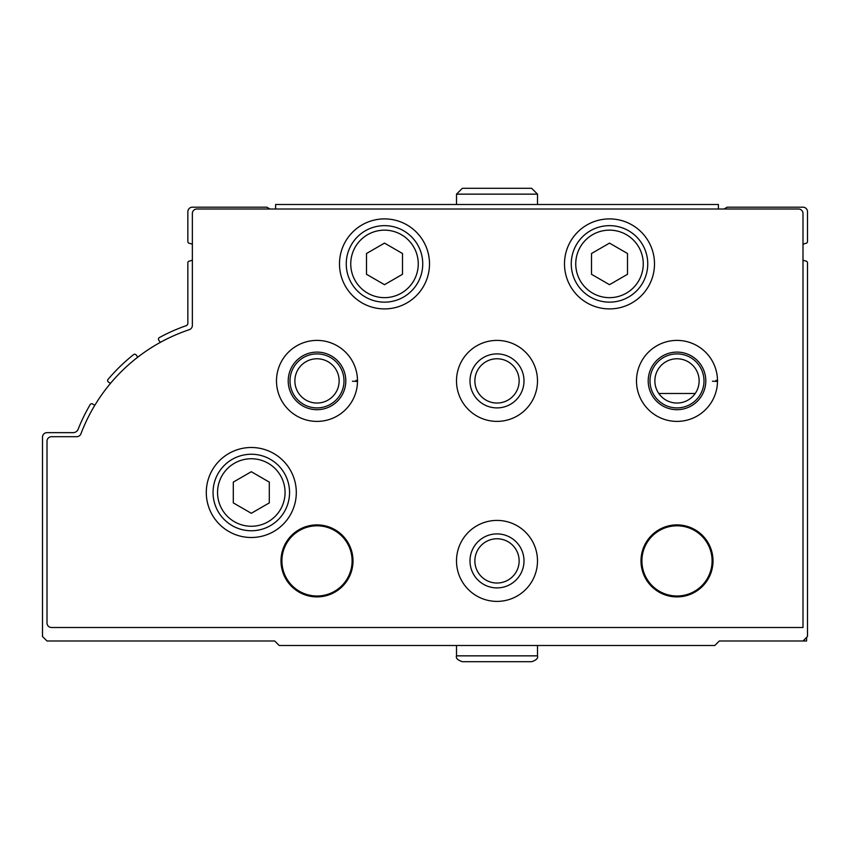 <?xml version="1.0" encoding="UTF-8"?>
<svg xmlns="http://www.w3.org/2000/svg" width="850" height="850" viewBox="0 0 850 850"><rect width="100%" height="100%" fill="white"/><g stroke="black" fill="none" stroke-linecap="round" stroke-linejoin="round"><path stroke-width="1.27" d="M802.995 259.994A8.999 8.999 0 0 0 806.002 261.077A1.796 1.796 0 0 1 807.5 262.852L807.5 636.501L802.995 640.996L719.302 640.996L714.797 645.501L279.204 645.501L274.699 640.996L47.005 640.996L42.5 636.501L42.5 437.155A4.505 4.505 0 0 1 47.005 432.65L73.132 432.65A5.397 5.397 0 0 0 78.147 429.239A179.998 179.998 0 0 1 90.164 404.611A1.796 1.796 0 0 1 92.714 404.026L94.764 405.376M110.468 383.392L108.428 382.043A1.796 1.796 0 0 1 108.046 379.376A179.998 179.998 0 0 1 133.599 354.62A1.796 1.796 0 0 1 136.181 354.992L137.753 357.181M160.342 342.369L158.78 340.181A1.796 1.796 0 0 1 159.386 337.556A179.998 179.998 0 0 1 186.044 325.741A2.699 2.699 0 0 0 187.85 323.191L187.85 262.852A1.796 1.796 0 0 1 189.348 261.077A8.999 8.999 0 0 0 192.355 259.994M269.971 209.004L266.858 207.198L192.355 207.198A4.505 4.505 0 0 0 187.85 211.703L187.85 241.549A1.796 1.796 0 0 0 189.348 243.323A8.999 8.999 0 0 1 192.355 244.407M724.03 209.004L727.143 207.198L802.995 207.198A4.505 4.505 0 0 1 807.5 211.703L807.5 241.549A1.796 1.796 0 0 1 806.002 243.323A8.999 8.999 0 0 0 802.995 244.407M802.995 640.996L806.597 640.996L806.597 637.404M798.501 209.004A4.505 4.505 0 0 1 802.995 213.499L802.995 627.502L51.499 627.502A4.505 4.505 0 0 1 47.005 622.997L47.005 441.203A4.505 4.505 0 0 1 51.499 436.698L76.723 436.698A4.505 4.505 0 0 0 80.931 433.797A175.504 175.504 0 0 1 189.274 329.683A4.505 4.505 0 0 0 192.355 325.412L192.355 213.499A4.505 4.505 0 0 1 196.849 209.004L798.501 209.004M206.295 492.501A44.997 44.997 0 0 1 273.796 453.528A44.997 44.997 0 0 1 273.796 531.473A44.997 44.997 0 0 1 206.295 492.501M339.501 263.904A44.997 44.997 0 0 1 407.001 224.931A44.997 44.997 0 0 1 407.001 302.876A44.997 44.997 0 0 1 339.501 263.904M564.496 263.904A44.997 44.997 0 0 1 631.996 224.931A44.997 44.997 0 0 1 631.996 302.876A44.997 44.997 0 0 1 564.496 263.904M355.874 380.46L357.499 380.396A40.502 40.502 0 0 1 357.499 381.395L352.431 381.225M456.503 380.896A40.502 40.502 0 0 1 517.246 345.822A40.502 40.502 0 0 1 517.246 415.969A40.502 40.502 0 0 1 456.503 380.896M715.87 380.46L717.496 380.396A40.502 40.502 0 0 1 717.496 381.395L712.438 381.225M456.503 560.904A40.502 40.502 0 0 1 517.246 525.831A40.502 40.502 0 0 1 517.246 595.977A40.502 40.502 0 0 1 456.503 560.904M280.999 560.904A35.998 35.998 0 0 1 334.996 529.72A35.998 35.998 0 0 1 334.996 592.078A35.998 35.998 0 0 1 280.999 560.904M640.996 560.904A35.998 35.998 0 0 1 695.003 529.72A35.998 35.998 0 0 1 695.003 592.078A35.998 35.998 0 0 1 640.996 560.904M641.899 560.904A35.105 35.105 0 0 1 694.546 530.506A35.105 35.105 0 0 1 694.546 591.303A35.105 35.105 0 0 1 641.899 560.904M281.902 560.904A35.105 35.105 0 0 1 334.549 530.506A35.105 35.105 0 0 1 334.549 591.303A35.105 35.105 0 0 1 281.902 560.904M469.997 560.904A26.998 26.998 0 0 1 510.499 537.519A26.998 26.998 0 0 1 510.499 584.279A26.998 26.998 0 0 1 469.997 560.904M474.874 560.904A22.121 22.121 0 0 1 508.066 541.737A22.121 22.121 0 0 1 508.066 580.061A22.121 22.121 0 0 1 474.874 560.904M649.995 380.896A26.998 26.998 0 0 1 690.497 357.521A26.998 26.998 0 0 1 690.497 404.281A26.998 26.998 0 0 1 649.995 380.896M654.872 380.896A22.121 22.121 0 0 1 688.064 361.739A22.121 22.121 0 0 1 688.064 400.063A22.121 22.121 0 0 1 654.872 380.896M469.997 380.896A26.998 26.998 0 0 1 510.499 357.521A26.998 26.998 0 0 1 510.499 404.281A26.998 26.998 0 0 1 469.997 380.896M474.874 380.896A22.121 22.121 0 0 1 508.066 361.739A22.121 22.121 0 0 1 508.066 400.063A22.121 22.121 0 0 1 474.874 380.896M289.999 380.896A26.998 26.998 0 0 1 330.501 357.521A26.998 26.998 0 0 1 330.501 404.281A26.998 26.998 0 0 1 289.999 380.896M294.876 380.896A22.121 22.121 0 0 1 328.068 361.739A22.121 22.121 0 0 1 328.068 400.063A22.121 22.121 0 0 1 294.876 380.896M571.253 263.904A38.25 38.25 0 0 1 628.628 230.775A38.25 38.25 0 0 1 628.628 297.022A38.25 38.25 0 0 1 571.253 263.904A38.25 38.25 0 0 1 628.628 230.775A38.25 38.25 0 0 1 628.628 297.022A38.25 38.25 0 0 1 571.253 263.904M591.504 253.512L591.504 274.295L609.503 284.686L627.502 274.295L627.502 253.512L609.503 243.111L591.504 253.512M346.248 263.904A38.25 38.25 0 0 1 403.623 230.775A38.25 38.25 0 0 1 403.623 297.022A38.25 38.25 0 0 1 346.248 263.904A38.25 38.25 0 0 1 403.623 230.775A38.25 38.25 0 0 1 403.623 297.022A38.25 38.25 0 0 1 346.248 263.904M366.499 253.512L366.499 274.295L384.498 284.686L402.496 274.295L402.496 253.512L384.498 243.111L366.499 253.512M213.053 492.501A38.25 38.25 0 0 1 270.428 459.372A38.25 38.25 0 0 1 270.428 525.629A38.25 38.25 0 0 1 213.053 492.501A38.25 38.25 0 0 1 270.428 459.372A38.25 38.25 0 0 1 270.428 525.629A38.25 38.25 0 0 1 213.053 492.501M233.304 482.109L233.304 502.892L251.303 513.283L269.301 502.892L269.301 482.109L251.303 471.718L233.304 482.109M275.602 209.004L275.602 204.499L718.399 204.499L718.399 209.004M537.497 204.499L537.497 194.151L531.654 188.296L537.497 194.151L537.497 204.499M717.496 380.396A40.502 40.502 0 0 0 656.604 345.908A40.502 40.502 0 0 0 656.604 415.894A40.502 40.502 0 0 0 717.496 381.395A40.502 40.502 0 0 1 656.604 415.894A40.502 40.502 0 0 1 656.604 345.908A40.502 40.502 0 0 1 717.496 380.396M705.798 380.811A28.804 28.804 0 0 0 662.575 355.969A28.804 28.804 0 0 0 662.575 405.822A28.804 28.804 0 0 0 705.798 380.991A28.804 28.804 0 0 1 662.575 405.822A28.804 28.804 0 0 1 662.575 355.969A28.804 28.804 0 0 1 705.798 380.811M357.499 380.396A40.502 40.502 0 0 0 296.608 345.908A40.502 40.502 0 0 0 296.608 415.894A40.502 40.502 0 0 0 357.499 381.395A40.502 40.502 0 0 1 296.608 415.894A40.502 40.502 0 0 1 296.608 345.908A40.502 40.502 0 0 1 357.499 380.396M345.801 380.811A28.804 28.804 0 0 0 302.579 355.969A28.804 28.804 0 0 0 302.579 405.822A28.804 28.804 0 0 0 345.801 380.991A28.804 28.804 0 0 1 302.579 405.822A28.804 28.804 0 0 1 302.579 355.969A28.804 28.804 0 0 1 345.801 380.811M658.814 393.497L695.194 393.497M575.747 263.904A33.745 33.745 0 0 1 626.376 234.674A33.745 33.745 0 0 1 626.376 293.133A33.745 33.745 0 0 1 575.747 263.904M350.752 263.904A33.745 33.745 0 0 1 401.37 234.674A33.745 33.745 0 0 1 401.37 293.133A33.745 33.745 0 0 1 350.752 263.904M217.547 492.501A33.745 33.745 0 0 1 268.175 463.271A33.745 33.745 0 0 1 268.175 521.73A33.745 33.745 0 0 1 217.547 492.501M456.503 204.499L456.503 194.151L537.497 194.151M537.497 645.501L537.497 655.849L456.503 655.849C455.696 658.176 457.651 660.121 462.347 661.704L531.654 661.704C536.35 660.121 538.305 658.176 537.497 655.849C538.305 658.176 536.35 660.121 531.654 661.704M462.347 188.296L456.503 194.151L462.347 188.296L531.654 188.296M456.503 645.501L456.503 655.849C455.696 658.176 457.651 660.121 462.347 661.704L496.708 661.704L462.347 661.704M496.708 661.704L497.293 661.704"/></g></svg>
